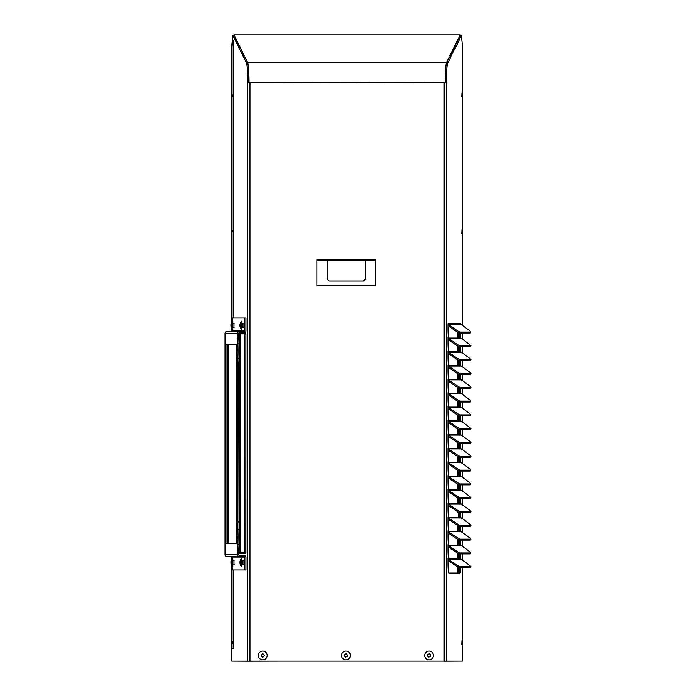<?xml version="1.0" encoding="UTF-8"?>
<svg xmlns="http://www.w3.org/2000/svg" width="696" height="696" viewBox="0 0 696 696"><rect width="100%" height="100%" fill="white"/><g stroke="black" fill="none" stroke-linecap="round" stroke-linejoin="round"><path stroke-width="1.04" d="M244.209 332.697L239.241 332.697L244.209 332.697A1.757 1.757 90 0 0 245.966 330.939L245.966 318.029L232.316 318.029L232.316 321.569M244.801 318.029L244.801 330.939A0.583 0.583 -90 0 1 244.209 331.522L226.765 331.522A1.757 1.757 90 0 0 225.008 333.288L225.008 554.712A1.757 1.757 90 0 0 226.765 556.469L244.209 556.469A0.583 0.583 -90 0 1 244.801 557.061L244.801 569.972L245.966 569.972L245.966 557.061A1.757 1.757 90 0 0 244.209 555.295L239.241 555.295L244.209 555.295M231.716 322.396L231.716 46.014L232.812 35.409L246.393 62.779A20.132 1.757 90 0 1 247.706 74.898L247.715 661.122L231.716 661.122L231.716 565.604M231.716 559.471L231.716 556.469A0.583 0.583 90 0 1 232.316 557.061L244.801 557.061M244.209 331.522L231.733 331.522L231.716 328.529M231.777 648.385L231.777 565.709L231.777 648.385L233.195 648.385L233.195 569.972M233.195 318.029L233.195 40.194L232.507 40.194L231.785 48.65M244.792 332.845L244.853 552.563L244.748 553.738L240.381 553.738A1.175 1.166 -90 0 1 239.215 552.563L245.923 552.563L245.923 333.871L239.215 333.871A1.175 1.166 -90 0 1 239.815 332.845L245.314 332.845A1.175 1.166 -90 0 1 245.914 333.871A1.175 1.175 0 0 0 245.314 332.845M232.299 231.846L232.16 230.289L232.299 231.846M232.299 94.917L232.16 96.474L232.299 94.917M233.169 648.385L233.169 569.972M233.169 318.029L233.169 40.194M282.341 661.122L247.75 661.2L249.977 661.122L249.977 82.606L247.715 82.606M331.244 661.122L360.589 661.122M409.492 661.122L444.083 661.122M247.75 661.2L231.864 661.122M459.969 661.122L444.083 661.2M458.664 512.239L459.56 512.543M458.664 512.543L457.533 512.543L457.533 511.586M458.594 512.543L458.594 517.546M457.533 525.402L457.533 531.352M457.533 539.209L457.533 545.159M457.533 553.015L457.533 558.966M457.533 566.822L457.533 573.043M458.664 526.045L458.664 531.352M458.664 539.852L458.664 545.159M458.664 553.659L458.664 558.966M458.664 567.466L458.664 573.043M458.664 332.74L458.664 338.047M458.664 346.547L458.664 351.854M457.533 332.096L457.533 338.047M457.533 345.903L457.533 351.854M457.533 359.71L457.533 365.661M458.664 360.354L458.664 365.661M458.664 374.161L458.664 379.468M458.664 387.968L458.664 393.275M458.664 401.775L458.664 407.082M458.664 415.582L458.664 420.889M458.664 429.389L458.664 434.695M458.664 443.195L458.664 448.502M458.664 457.002L458.664 462.309M458.664 470.809L458.664 476.116M458.664 484.616L458.664 489.923M458.664 498.423L458.664 503.739M457.533 373.517L457.533 379.468M457.533 387.324L457.533 393.275M457.533 401.131L457.533 407.082M457.533 414.938L457.533 420.889M457.533 428.745L457.533 434.695M457.533 442.552L457.533 448.502M457.533 456.358L457.533 462.309M457.533 470.165L457.533 476.116M457.533 483.972L457.533 489.923M457.533 497.779L457.533 503.739M444.205 82.215L445.223 82.215L445.344 75.438M248.837 75.438L248.959 82.215L249.977 82.215M462.466 567.701L462.466 661.122L249.977 661.122M445.344 82.606L445.344 74.898A20.132 1.757 -90 0 1 446.658 62.779L449.146 57.133L449.877 57.15L450.486 55.932L449.747 55.915L454.183 46.98L454.914 46.997L455.523 45.779L454.784 45.762L459.221 36.836L459.952 36.845L460.561 35.627L459.821 35.618L460.213 34.835L460.387 35.461L460.213 34.835L233.969 34.835L234.361 35.618L233.621 35.627L234.23 36.845L234.961 36.836L239.398 45.762L238.658 45.779L239.267 46.997L239.998 46.98L244.435 55.915L243.696 55.932L244.305 57.785M450.06 55.924L454.175 47.633L455.306 47.633L455.315 48.224L461.396 35.383L462.457 46.014L462.466 325.476M455.097 45.771L459.212 37.48L460.343 37.48M458.795 573.043A9.901 0.861 90 0 0 459.56 567.701M459.064 559.497L459.134 558.427A9.901 0.861 90 0 0 459.56 553.894M459.064 545.69L459.134 544.62A9.901 0.861 90 0 0 459.56 540.087M459.064 531.883L459.134 530.813A9.901 0.861 90 0 0 459.56 526.28M459.064 518.076L459.134 517.006A9.901 0.861 90 0 0 459.56 512.473M459.064 504.269L459.134 503.199A9.901 0.861 90 0 0 459.56 498.667M459.064 490.462L459.134 489.392A9.901 0.861 90 0 0 459.56 484.86M459.064 476.656L459.134 475.585A9.901 0.861 90 0 0 459.56 471.053M459.064 462.849L459.134 461.779A9.901 0.861 90 0 0 459.56 457.237M459.064 449.042L459.134 447.972A9.901 0.861 90 0 0 459.56 443.43M459.064 435.235L459.134 434.165A9.901 0.861 90 0 0 459.56 429.623M459.064 421.428L459.134 420.349A9.901 0.861 90 0 0 459.56 415.816M459.064 407.621L459.134 406.542A9.901 0.861 90 0 0 459.56 402.01M459.064 393.814L459.134 392.735A9.901 0.861 90 0 0 459.56 388.203M459.064 380.007L459.134 378.928A9.901 0.861 90 0 0 459.56 374.396M459.064 366.192L459.134 365.122A9.901 0.861 90 0 0 459.56 360.589M459.064 352.385L459.134 351.315A9.901 0.861 90 0 0 459.56 346.782M459.064 338.578L459.134 337.508A9.901 0.861 90 0 0 459.56 332.975M446.467 661.122L446.467 82.606L444.205 82.606L445.127 82.189C445.214 71.523 445.71 64.867 446.623 62.222L449.146 57.133M248.959 82.215L444.205 82.606L444.205 661.122M248.837 82.606L248.837 74.898A20.132 1.757 90 0 0 247.524 62.779L245.035 57.133L247.559 62.222C248.472 64.867 248.968 71.523 249.055 82.189M238.658 45.779L239.024 47.633M233.621 35.627L233.986 37.48M460.195 37.48L460.561 35.627M455.158 47.633L455.984 46.876M450.121 57.785L455.306 47.633M243.696 55.932L244.061 57.785M461.813 96.796L461.979 92.881L462.153 96.796M461.813 233.725L461.979 229.81L462.153 233.725M462.135 504.739L461.979 503.66L461.84 504.53M461.813 644.496L461.979 640.581L462.153 644.496M446.475 82.606L446.475 74.898A20.132 1.757 -90 0 1 447.789 62.779L450.947 57.028M462.466 332.975L462.466 339.283M462.466 346.782L462.466 353.09M462.466 360.589L462.466 366.905M462.466 374.396L462.466 380.712M462.466 388.203L462.466 394.519M462.466 402.01L462.466 408.326M462.466 415.816L462.466 422.133M462.466 429.623L462.466 435.94M462.466 443.43L462.466 449.747M462.466 457.237L462.466 463.553M462.466 471.053L462.466 477.36M462.466 484.86L462.466 491.167M462.466 498.667L462.466 504.974M462.466 512.473L462.466 518.781M462.466 526.28L462.466 532.588M462.466 540.087L462.466 546.395M462.466 553.894L462.466 560.21M460.787 544.777L460.787 544.62A1.131 1.131 -90 0 0 461.257 545.551L448.494 545.551A1.131 1.131 90 0 1 448.015 544.62L447.998 549.335A9.901 0.861 90 0 0 448.52 558.427L448.998 558.966L460.056 558.966L460.265 558.427A9.901 0.861 90 0 0 460.691 553.894M460.787 530.97L460.787 530.813A1.131 1.131 -90 0 0 461.257 531.744L448.494 531.744A1.131 1.131 90 0 1 448.015 530.813L447.998 535.529A9.901 0.861 90 0 0 448.52 544.62L448.998 545.159L460.056 545.159L460.265 544.62A9.901 0.861 90 0 0 460.691 540.087M460.787 517.154L460.787 517.006A1.131 1.131 -90 0 0 461.257 517.937L448.494 517.937A1.131 1.131 90 0 1 448.015 517.006L447.998 521.722A9.901 0.861 90 0 0 448.52 530.813L448.998 531.352L460.056 531.352L460.265 530.813A9.901 0.861 90 0 0 460.691 526.28M460.787 503.347L460.787 503.199A1.131 1.131 -90 0 0 461.257 504.13L448.494 504.13A1.131 1.131 90 0 1 448.015 503.199L447.998 507.915A9.901 0.861 90 0 0 448.52 517.006L448.998 517.546L460.056 517.546L460.265 517.006A9.901 0.861 90 0 0 460.691 512.473M460.787 489.54L460.787 489.392A1.131 1.131 -90 0 0 461.257 490.323L448.494 490.323A1.131 1.131 90 0 1 448.015 489.392L447.998 494.108A9.901 0.861 90 0 0 448.52 503.199L448.998 503.739L460.056 503.739L460.265 503.199A9.901 0.861 90 0 0 460.691 498.667M460.787 475.733L460.787 475.585A1.131 1.131 -90 0 0 461.257 476.516L448.494 476.516A1.131 1.131 90 0 1 448.015 475.585L447.998 480.301A9.901 0.861 90 0 0 448.52 489.392L448.998 489.923L460.056 489.923L460.265 489.392A9.901 0.861 90 0 0 460.691 484.86M460.787 461.927L460.787 461.779A1.131 1.131 -90 0 0 461.257 462.701L448.494 462.701A1.131 1.131 90 0 1 448.015 461.779L447.998 466.494A9.901 0.861 90 0 0 448.52 475.585L448.998 476.116L460.056 476.116L460.265 475.585A9.901 0.861 90 0 0 460.691 471.053M460.787 448.12L460.787 447.972A1.131 1.131 -90 0 0 461.257 448.894L448.494 448.894A1.131 1.131 90 0 1 448.015 447.972L447.998 452.678A9.901 0.861 90 0 0 448.52 461.779L448.998 462.309L460.056 462.309L460.265 461.779A9.901 0.861 90 0 0 460.691 457.237M460.787 434.313L460.787 434.165A1.131 1.131 -90 0 0 461.257 435.087L448.494 435.087A1.131 1.131 90 0 1 448.015 434.165L447.998 438.871A9.901 0.861 90 0 0 448.52 447.972L448.998 448.502L460.056 448.502L460.265 447.972A9.901 0.861 90 0 0 460.691 443.43M460.787 420.506L460.787 420.349A1.131 1.131 -90 0 0 461.257 421.28L448.494 421.28A1.131 1.131 90 0 1 448.015 420.349L447.998 425.065A9.901 0.861 90 0 0 448.52 434.165L448.998 434.695L460.056 434.695L460.265 434.165A9.901 0.861 90 0 0 460.691 429.623M460.787 406.699L460.787 406.542A1.131 1.131 -90 0 0 461.257 407.473L448.494 407.473A1.131 1.131 90 0 1 448.015 406.542L447.998 411.258A9.901 0.861 90 0 0 448.52 420.349L448.998 420.889L460.056 420.889L460.265 420.349A9.901 0.861 90 0 0 460.691 415.816M460.787 392.892L460.787 392.735A1.131 1.131 -90 0 0 461.257 393.666L448.494 393.666A1.131 1.131 90 0 1 448.015 392.735L447.998 397.451A9.901 0.861 90 0 0 448.52 406.542L448.998 407.082L460.056 407.082L460.265 406.542A9.901 0.861 90 0 0 460.691 402.01M460.787 379.085L460.787 378.928A1.131 1.131 -90 0 0 461.257 379.859L448.494 379.859A1.131 1.131 90 0 1 448.015 378.928L447.998 383.644A9.901 0.861 90 0 0 448.52 392.735L448.998 393.275L460.056 393.275L460.265 392.735A9.901 0.861 90 0 0 460.691 388.203M460.787 365.278L460.787 365.122A1.131 1.131 -90 0 0 461.257 366.053L448.494 366.053A1.131 1.131 90 0 1 448.015 365.122L447.998 369.837A9.901 0.861 90 0 0 448.52 378.928L448.998 379.468L460.056 379.468L460.265 378.928A9.901 0.861 90 0 0 460.691 374.396M460.787 351.471L460.787 351.315A1.131 1.131 -90 0 0 461.257 352.246L448.494 352.246A1.131 1.131 90 0 1 448.015 351.315L447.998 356.03A9.901 0.861 90 0 0 448.52 365.122L448.998 365.661L460.056 365.661L460.265 365.122A9.901 0.861 90 0 0 460.691 360.589M460.787 337.664L460.787 337.508A1.131 1.131 -90 0 0 461.257 338.439L448.494 338.439A1.131 1.131 90 0 1 448.015 337.508L447.998 342.223A9.901 0.861 90 0 0 448.52 351.315L448.998 351.854L460.056 351.854L460.265 351.315A9.901 0.861 90 0 0 460.691 346.782M460.787 323.849L460.787 323.701A1.131 1.131 -90 0 0 461.257 324.632L448.494 324.632A1.131 1.131 90 0 1 448.015 323.701L447.998 328.416A9.901 0.861 90 0 0 448.52 337.508L448.998 338.047L460.056 338.047L460.265 337.508A9.901 0.861 90 0 0 460.691 332.975M460.787 558.583L460.787 558.427A1.131 1.131 -90 0 0 461.257 559.358L448.494 559.358A1.131 1.131 90 0 1 448.015 558.427L447.998 563.142A9.901 0.861 90 0 0 448.868 573.043L459.925 573.043A9.901 0.861 90 0 0 460.691 567.701M447.998 558.427L448.52 558.427M460.561 36.122L461.013 36.122M461.022 36.723L460.561 36.723M455.523 46.275L455.976 46.275M450.486 56.428L450.938 56.428M450.268 57.785L449.137 57.785M445.344 74.898L446.475 74.898M460.056 338.047L460.265 337.508L459.134 337.508M460.056 351.854L460.265 351.315L459.134 351.315M460.056 365.661L460.265 365.122L459.134 365.122M460.056 379.468L460.265 378.928L459.134 378.928M460.056 393.275L460.265 392.735L459.134 392.735M460.056 407.082L460.265 406.542L459.134 406.542M460.056 420.889L460.265 420.349L459.134 420.349M460.056 434.695L460.265 434.165L459.134 434.165M460.056 448.502L460.265 447.972L459.134 447.972M460.056 462.309L460.265 461.779L459.134 461.779M460.056 476.116L460.265 475.585L459.134 475.585M460.056 489.923L460.265 489.392L459.134 489.392M460.056 503.739L460.265 503.199L459.134 503.199M460.056 517.546L460.265 517.006L459.134 517.006M460.056 531.352L460.265 530.813L459.134 530.813M460.056 545.159L460.265 544.62L459.134 544.62M459.134 558.427L460.265 558.427L460.056 558.966M245.035 57.133L244.305 57.15M244.122 55.924L239.998 46.98M239.267 46.997L239.267 47.633M234.952 37.48L234.961 36.836M234.23 36.845L234.23 37.48M233.795 35.461L233.969 34.835L233.795 35.461M459.952 36.845L459.952 37.48M459.221 36.836L459.23 37.48M455.523 45.779L455.523 46.893M454.914 46.997L454.914 47.633M454.183 46.98L454.192 47.633M450.486 55.932L450.486 57.046M449.877 57.15L449.877 57.785M248.837 74.898L247.706 74.898M245.044 57.785L243.913 57.785M243.235 57.028L243.696 57.028M243.243 56.428L243.696 56.428M240.007 47.633L238.876 47.633M238.197 46.876L238.658 46.876M238.206 46.275L238.658 46.275M233.839 37.48L234.97 37.48L239.085 45.771M233.16 36.723L233.621 36.723M233.169 36.122L233.621 36.122M470.348 553.833A9.779 0.487 -145.1 0 1 470.348 553.877A9.779 0.487 -145.1 0 1 470.305 553.894L459.247 553.894A9.779 0.487 -145.1 0 1 450.416 548.283L447.998 546.586M448.494 545.551L451.06 547.352L450.416 548.283M459.247 553.894L459.891 552.963L470.957 552.963A9.779 0.487 -145.1 0 0 470.992 552.946A9.779 0.487 -145.1 0 0 463.823 547.352L461.257 545.551M470.348 540.026A9.779 0.487 -145.1 0 1 470.348 540.07A9.779 0.487 -145.1 0 1 470.305 540.087L459.247 540.087A9.779 0.487 -145.1 0 1 450.416 534.476L447.998 532.779M448.494 531.744L451.06 533.545L450.416 534.476M459.247 540.087L459.891 539.156L470.957 539.156A9.779 0.487 -145.1 0 1 470.957 539.156A9.779 0.487 -145.1 0 0 463.823 533.545L461.257 531.744M470.348 526.22A9.779 0.487 -145.1 0 1 470.348 526.263A9.779 0.487 -145.1 0 1 470.305 526.28L459.247 526.28A9.779 0.487 -145.1 0 1 450.416 520.669L447.998 518.972M448.494 517.937L451.06 519.738L450.416 520.669M459.247 526.28L459.891 525.35L470.957 525.35A9.779 0.487 -145.1 0 1 470.957 525.35A9.779 0.487 -145.1 0 0 463.823 519.738L461.257 517.937M470.348 512.413A9.779 0.487 -145.1 0 1 470.348 512.456A9.779 0.487 -145.1 0 1 470.305 512.473L459.247 512.473A9.779 0.487 -145.1 0 1 450.416 506.862L447.998 505.165M448.494 504.13L451.06 505.931L450.416 506.862M459.247 512.473L459.891 511.543L470.957 511.543A9.779 0.487 -145.1 0 0 470.992 511.525A9.779 0.487 -145.1 0 0 463.823 505.931L461.257 504.13M470.348 498.606A9.779 0.487 -145.1 0 1 470.348 498.649A9.779 0.487 -145.1 0 1 470.305 498.667L459.247 498.667A9.779 0.487 -145.1 0 1 450.416 493.055L447.998 491.359M448.494 490.323L451.06 492.124L450.416 493.055M459.247 498.667L459.891 497.736L470.957 497.736A9.779 0.487 -145.1 0 1 470.957 497.736A9.779 0.487 -145.1 0 0 463.823 492.124L461.257 490.323M470.348 484.799A9.779 0.487 -145.1 0 1 470.348 484.842A9.779 0.487 -145.1 0 1 470.305 484.86L459.247 484.86A9.779 0.487 -145.1 0 1 450.416 479.248L447.998 477.552M448.494 476.516L451.06 478.317L450.416 479.248M459.247 484.86L459.891 483.929L470.957 483.929A9.779 0.487 -145.1 0 0 470.992 483.911A9.779 0.487 -145.1 0 0 463.823 478.317L461.257 476.516M470.348 470.992A9.779 0.487 -145.1 0 1 470.348 471.035A9.779 0.487 -145.1 0 1 470.305 471.053L459.247 471.053A9.779 0.487 -145.1 0 1 450.416 465.441L447.998 463.745M448.494 462.701L451.06 464.51L450.416 465.441M459.247 471.053L459.891 470.122L470.957 470.122A9.779 0.487 -145.1 0 1 470.957 470.122A9.779 0.487 -145.1 0 0 463.823 464.51L461.257 462.701M470.348 457.185A9.779 0.487 -145.1 0 1 470.348 457.228A9.779 0.487 -145.1 0 1 470.305 457.237L459.247 457.237A9.779 0.487 -145.1 0 1 450.416 451.634L447.998 449.938M448.494 448.894L451.06 450.703L450.416 451.634M459.247 457.237L459.891 456.315L470.957 456.315A9.779 0.487 -145.1 0 1 470.957 456.315A9.779 0.487 -145.1 0 0 463.823 450.703L461.257 448.894M470.348 443.378A9.779 0.487 -145.1 0 1 470.348 443.422A9.779 0.487 -145.1 0 1 470.305 443.43L459.247 443.43A9.779 0.487 -145.1 0 1 450.416 437.827L447.998 436.131M448.494 435.087L451.06 436.897L450.416 437.827M459.247 443.43L459.891 442.508L470.957 442.508A9.779 0.487 -145.1 0 0 470.992 442.491A9.779 0.487 -145.1 0 0 463.823 436.897L461.257 435.087M470.348 429.571A9.779 0.487 -145.1 0 1 470.348 429.615A9.779 0.487 -145.1 0 1 470.305 429.623L459.247 429.623A9.779 0.487 -145.1 0 1 450.416 424.021L447.998 422.324M448.494 421.28L451.06 423.09L450.416 424.021M459.247 429.623L459.891 428.692L470.957 428.692A9.779 0.487 -145.1 0 1 470.957 428.692A9.779 0.487 -145.1 0 0 463.823 423.09L461.257 421.28M470.348 415.764A9.779 0.487 -145.1 0 1 470.348 415.808A9.779 0.487 -145.1 0 1 470.305 415.816L459.247 415.816A9.779 0.487 -145.1 0 1 450.416 410.205L447.998 408.517M448.494 407.473L451.06 409.283L450.416 410.205M459.247 415.816L459.891 414.886L470.957 414.886A9.779 0.487 -145.1 0 0 470.992 414.877A9.779 0.487 -145.1 0 0 463.823 409.283L461.257 407.473M470.348 401.957A9.779 0.487 -145.1 0 1 470.348 402.001A9.779 0.487 -145.1 0 1 470.305 402.01L459.247 402.01A9.779 0.487 -145.1 0 1 450.416 396.398L447.998 394.71M448.494 393.666L451.06 395.476L450.416 396.398M459.247 402.01L459.891 401.079L470.957 401.079A9.779 0.487 -145.1 0 1 470.957 401.079A9.779 0.487 -145.1 0 0 463.823 395.476L461.257 393.666M470.348 388.15A9.779 0.487 -145.1 0 1 470.348 388.185A9.779 0.487 -145.1 0 1 470.305 388.203L459.247 388.203A9.779 0.487 -145.1 0 1 450.416 382.591L447.998 380.903M448.494 379.859L451.06 381.66L450.416 382.591M459.247 388.203L459.891 387.272L470.957 387.272A9.779 0.487 -145.1 0 1 470.957 387.272A9.779 0.487 -145.1 0 0 463.823 381.66L461.257 379.859M470.348 374.335A9.779 0.487 -145.1 0 1 470.348 374.378A9.779 0.487 -145.1 0 1 470.305 374.396L459.247 374.396A9.779 0.487 -145.1 0 1 450.416 368.784L447.998 367.088M448.494 366.053L451.06 367.853L450.416 368.784M459.247 374.396L459.891 373.465L470.957 373.465A9.779 0.487 -145.1 0 1 470.957 373.465A9.779 0.487 -145.1 0 0 463.823 367.853L461.257 366.053M470.348 360.528A9.779 0.487 -145.1 0 1 470.348 360.572A9.779 0.487 -145.1 0 1 470.305 360.589L459.247 360.589A9.779 0.487 -145.1 0 1 450.416 354.977L447.998 353.281M448.494 352.246L451.06 354.046L450.416 354.977M459.247 360.589L459.891 359.658L470.957 359.658A9.779 0.487 -145.1 0 1 470.957 359.658A9.779 0.487 -145.1 0 0 463.823 354.046L461.257 352.246M470.348 346.721A9.779 0.487 -145.1 0 1 470.348 346.765A9.779 0.487 -145.1 0 1 470.305 346.782L459.247 346.782A9.779 0.487 -145.1 0 1 450.416 341.171L447.998 339.474M448.494 338.439L451.06 340.24L450.416 341.171M459.247 346.782L459.891 345.851L470.957 345.851A9.779 0.487 -145.1 0 0 470.992 345.834A9.779 0.487 -145.1 0 0 463.823 340.24L461.257 338.439M470.348 332.914A9.779 0.487 -145.1 0 1 470.348 332.958A9.779 0.487 -145.1 0 1 470.305 332.975L459.247 332.975A9.779 0.487 -145.1 0 1 450.416 327.364L447.998 325.667M459.247 332.975L459.891 332.044L470.957 332.044A9.779 0.487 -145.1 0 1 470.957 332.044A9.779 0.487 -145.1 0 0 463.823 326.433L461.257 324.632M448.494 324.632L451.06 326.433L450.416 327.364M470.348 567.64A9.779 0.487 -145.1 0 1 470.348 567.684A9.779 0.487 -145.1 0 1 470.305 567.701L459.247 567.701A9.779 0.487 -145.1 0 1 450.416 562.09L447.998 560.393M448.494 559.358L451.06 561.159L450.416 562.09M459.247 567.701L459.891 566.77L470.957 566.77A9.779 0.487 -145.1 0 1 470.957 566.77A9.779 0.487 -145.1 0 0 463.823 561.159L461.257 559.358M459.891 566.77A9.779 0.487 -145.1 0 1 451.06 561.159M459.891 552.963A9.779 0.487 -145.1 0 1 451.06 547.352M459.891 539.156A9.779 0.487 -145.1 0 1 451.06 533.545M459.891 525.35A9.779 0.487 -145.1 0 1 451.06 519.738M459.891 511.543A9.779 0.487 -145.1 0 1 451.06 505.931M459.891 497.736A9.779 0.487 -145.1 0 1 451.06 492.124M459.891 483.929A9.779 0.487 -145.1 0 1 451.06 478.317M459.891 470.122A9.779 0.487 -145.1 0 1 451.06 464.51M459.891 456.315A9.779 0.487 -145.1 0 1 451.06 450.703M459.891 442.508A9.779 0.487 -145.1 0 1 451.06 436.897M459.891 428.692A9.779 0.487 -145.1 0 1 451.06 423.09M459.891 414.886A9.779 0.487 -145.1 0 1 451.06 409.283M459.891 401.079A9.779 0.487 -145.1 0 1 451.06 395.476M459.891 387.272A9.779 0.487 -145.1 0 1 451.06 381.66M459.891 373.465A9.779 0.487 -145.1 0 1 451.06 367.853M459.891 359.658A9.779 0.487 -145.1 0 1 451.06 354.046M459.891 345.851A9.779 0.487 -145.1 0 1 451.06 340.24M459.891 332.044A9.779 0.487 -145.1 0 1 451.06 326.433M327.146 279.105L327.146 260.13L365.391 260.13L365.391 279.105L363.434 281.062L329.104 281.062L327.146 279.105A1.958 1.958 0 0 0 327.181 279.488M365.391 260.234L375.562 260.234L375.562 259.608L316.88 259.608L316.88 260.234L327.146 260.234M316.88 260.234L316.88 285.891L375.562 285.891L375.562 285.264L316.88 285.264M375.562 260.234L375.562 285.264M258.381 655.449A4.402 4.402 0 0 1 264.985 651.639A4.402 4.402 0 0 1 264.985 659.26A4.402 4.402 0 0 1 258.381 655.449M261.139 655.745L261.705 654.17L263.018 653.796L264.428 655.154L263.862 656.728L262.54 657.102L261.139 655.745M341.51 655.449A4.402 4.402 0 0 1 348.113 651.639A4.402 4.402 0 0 1 348.113 659.26A4.402 4.402 0 0 1 341.51 655.449M344.268 655.745L344.598 654.414L346.156 653.796L347.556 655.154L347.226 656.485L345.677 657.102L344.268 655.745M424.647 655.449A4.402 4.402 0 0 1 431.25 651.639A4.402 4.402 0 0 1 431.25 659.26A4.402 4.402 0 0 1 424.647 655.449M427.405 655.745L427.97 654.17L429.615 653.875L430.694 655.154L430.363 656.485L428.806 657.102L427.353 655.937M231.733 331.522A0.583 0.583 90 0 0 232.316 330.939L244.801 330.939M233.978 323.605L233.978 327.32M243.008 323.605L243.008 327.32M232.316 329.356L232.316 330.939M225.008 439.106L225.008 333.288L237.493 333.288L237.493 336.142L238.658 336.142L238.658 333.288A0.583 0.583 -90 0 1 239.241 332.697M244.209 556.469L231.733 556.469M244.801 569.972L232.316 569.972L232.316 566.431M243.008 564.395L243.008 560.68M233.978 564.395L233.978 560.68M232.316 558.644L232.316 557.061M239.241 331.522A1.757 1.757 90 0 0 237.493 333.288M239.241 555.295A0.583 0.583 -90 0 1 238.658 554.712L238.658 551.85L237.493 551.85L237.493 554.712A1.757 1.757 90 0 0 239.241 556.469M237.841 536.912L237.701 538.469L237.841 536.912M237.841 351.089L237.701 349.531L237.841 351.089M237.493 551.85L237.875 544.246L239.041 544.246A14.668 1.279 -90 0 0 239.041 529.578L238.658 366.026L237.493 366.026L237.493 521.974L238.658 521.974M239.041 529.578L237.875 529.578A14.668 1.279 90 0 1 237.875 544.246M237.875 529.578L237.493 521.974M237.493 366.026L237.875 358.423L239.041 358.423A14.668 1.279 -90 0 0 239.041 343.754L238.658 336.142M239.041 343.754L237.875 343.754A14.668 1.279 90 0 1 237.875 358.423M237.875 343.754L237.493 336.142M225.965 543.759L236.536 543.759L236.536 344.242L225.965 344.242L225.965 543.759M227.131 543.759L227.131 344.242M238.658 551.85L239.041 544.246M238.658 366.026L239.041 358.423M240.085 324.319L240.068 324.327A5.846 1.601 -1.4 0 1 240.25 324.145L240.268 324.38A5.846 5.655 160.8 0 0 240.146 324.988L240.155 325.267A5.846 4.046 4.8 0 0 240.303 325.702L240.294 326.032A5.846 1.601 178.6 0 0 240.129 326.198L240.111 326.407A5.846 5.655 160.8 0 0 240.216 327.016L240.181 327.103A5.846 4.046 -175.2 0 1 240.076 326.824A5.846 4.046 -175.2 0 1 240.033 326.676L240.007 326.607A5.846 1.601 178.6 0 0 240.016 326.624A5.846 1.601 178.6 0 0 240.05 326.746M240.129 326.537L240.05 326.537A5.846 5.655 -19.2 0 1 239.946 325.937L239.937 325.658A5.846 4.046 -175.2 0 1 240.016 325.223L240.024 324.893A5.846 1.601 -1.4 0 1 239.963 324.719L239.981 324.51A5.846 5.655 -19.2 0 1 240.103 323.91L240.129 323.814A5.846 4.046 4.8 0 0 240.076 324.101A5.846 4.046 4.8 0 0 240.059 324.249M241.834 321.074L241.834 329.852A5.933 5.933 0 0 1 240.016 326.624M231.107 325.223L230.976 325.223A5.846 4.046 -175.2 0 0 230.907 325.658L230.915 325.937A5.846 5.655 -19.2 0 0 231.011 326.537L231.089 326.537M230.976 325.223L230.985 324.893A5.846 1.601 -1.4 0 1 230.924 324.719L230.941 324.51A5.846 5.655 -19.2 0 1 231.072 323.91L231.098 323.814A5.846 4.046 4.8 0 0 231.037 324.101A5.846 4.046 4.8 0 0 231.02 324.249L231.02 324.249M231.046 324.319L231.037 324.327A5.846 1.601 -1.4 0 1 231.211 324.145L231.237 324.38A5.846 5.655 160.8 0 0 231.107 324.988L231.115 325.267A5.846 4.046 4.8 0 0 231.263 325.702L231.263 326.032A5.846 1.601 178.6 0 0 231.098 326.198L231.081 326.407A5.846 5.655 160.8 0 0 231.176 327.016L231.15 327.103A5.846 4.046 -175.2 0 1 231.037 326.824A5.846 4.046 -175.2 0 1 230.994 326.676L230.976 326.607A5.846 1.601 178.6 0 0 230.976 326.624A5.846 1.601 178.6 0 0 231.02 326.746M232.803 321.074L232.803 329.852A5.933 5.933 0 0 1 230.976 326.624M228.305 344.242L228.305 543.759M227.722 543.759L227.722 344.242M238.859 332.845L239.815 332.845M240.433 332.845L240.485 552.563L240.381 553.738L238.658 553.738L244.748 553.738A1.175 1.175 0 0 0 245.923 552.563A1.175 1.166 -90 0 1 244.748 553.738M231.107 562.298L230.976 562.298A5.846 4.046 -175.2 0 0 230.907 562.725L230.915 563.012A5.846 5.655 -19.2 0 0 231.011 563.612L231.089 563.612M230.976 562.298L230.985 561.968A5.846 1.601 -1.4 0 1 230.924 561.794L230.941 561.585A5.846 5.655 -19.2 0 1 231.072 560.985L231.098 560.889A5.846 4.046 4.8 0 0 231.037 561.176A5.846 4.046 4.8 0 0 231.02 561.324L231.02 561.324M231.046 561.394L231.037 561.402A5.846 1.601 -1.4 0 1 231.211 561.22L231.237 561.455A5.846 5.655 160.8 0 0 231.107 562.063L231.115 562.342A5.846 4.046 4.8 0 0 231.263 562.777L231.263 563.107A5.846 1.601 178.6 0 0 231.098 563.273L231.081 563.482A5.846 5.655 160.8 0 0 231.176 564.091L231.15 564.178A5.846 4.046 -175.2 0 1 231.037 563.899A5.846 4.046 -175.2 0 1 230.994 563.751L230.976 563.682A5.846 1.601 178.6 0 0 230.976 563.699A5.846 1.601 178.6 0 0 231.02 563.821M232.803 558.149L232.803 566.927A5.933 5.933 0 0 1 230.976 563.699M240.137 562.298L240.016 562.298A5.846 4.046 -175.2 0 0 239.937 562.725L239.946 563.012A5.846 5.655 -19.2 0 0 240.05 563.612L240.129 563.612M240.016 562.298L240.024 561.968A5.846 1.601 -1.4 0 1 239.963 561.794L239.981 561.585A5.846 5.655 -19.2 0 1 240.103 560.985L240.129 560.889A5.846 4.046 4.8 0 0 240.076 561.176A5.846 4.046 4.8 0 0 240.059 561.324L240.059 561.324M240.085 561.394L240.068 561.402A5.846 1.601 -1.4 0 1 240.25 561.22L240.268 561.455A5.846 5.655 160.8 0 0 240.146 562.063L240.155 562.342A5.846 4.046 4.8 0 0 240.303 562.777L240.294 563.107A5.846 1.601 178.6 0 0 240.129 563.273L240.111 563.482A5.846 5.655 160.8 0 0 240.216 564.091L240.181 564.178A5.846 4.046 -175.2 0 1 240.076 563.899A5.846 4.046 -175.2 0 1 240.033 563.751L240.007 563.682A5.846 1.601 178.6 0 0 240.016 563.699A5.846 1.601 178.6 0 0 240.05 563.821M241.834 558.149L241.834 566.927A5.933 5.933 0 0 1 240.016 563.699M231.785 559.358L231.785 556.478L231.777 559.367M231.785 331.522L231.785 328.642L231.777 331.522M231.777 48.459L231.777 322.291L231.785 48.407M232.246 641.634L232.281 642.617C232.046 647.619 231.968 637.78 232.281 642.617L232.246 643.609M458.307 512.543L458.307 517.546M448.52 544.62L448.015 544.62M448.52 530.813L447.998 530.813M448.52 517.006L447.998 517.006M448.52 503.199L447.998 503.199M448.52 489.392L447.998 489.392M448.52 475.585L447.998 475.585M448.52 461.779L447.998 461.779M448.52 447.972L447.998 447.972M448.52 434.165L447.998 434.165M448.52 420.349L447.998 420.349M448.52 406.542L447.998 406.542M448.52 392.735L447.998 392.735M448.52 378.928L447.998 378.928M448.52 365.122L447.998 365.122M448.52 351.315L447.998 351.315M448.52 337.508L447.998 337.508M460.778 323.701L447.998 323.701M460.778 337.508L460.265 337.508M460.778 351.315L460.265 351.315M460.778 365.122L460.265 365.122M460.778 378.928L460.265 378.928M460.778 392.735L460.265 392.735M460.778 406.542L460.265 406.542M460.778 420.349L460.265 420.349M460.778 434.165L460.265 434.165M460.778 447.972L460.265 447.972M460.778 461.779L460.265 461.779M460.778 475.585L460.265 475.585M460.778 489.392L460.265 489.392M460.778 503.199L460.265 503.199M460.778 517.006L460.265 517.006M460.778 530.813L460.265 530.813M460.778 544.62L460.265 544.62M460.778 558.427L460.265 558.427M446.623 62.222L247.559 62.222M460.239 35.409L461.37 35.409M446.658 62.779L447.789 62.779M247.524 62.779L246.393 62.779M233.943 35.409L232.812 35.409M470.957 552.963L470.305 553.894M470.348 540.07L470.992 539.139L470.305 540.087M470.348 526.263L470.992 525.332L470.305 526.28M470.957 511.543L470.305 512.473M470.348 498.649L470.992 497.718L470.305 498.667M470.957 483.929L470.305 484.86M470.348 471.035L470.992 470.105L470.305 471.053M470.348 457.228L470.992 456.298L470.305 457.237M470.957 442.508L470.305 443.43M470.348 429.615L470.992 428.684L470.305 429.623M470.957 414.886L470.305 415.816M470.348 402.001L470.992 401.07L470.305 402.01M470.348 388.185L470.992 387.263L470.305 388.203M470.348 374.378L470.992 373.456L470.305 374.396M470.348 360.572L470.992 359.641L470.305 360.589M470.957 345.851L470.305 346.782M470.348 332.958L470.992 332.027L470.305 332.975M470.348 567.684L470.992 566.762L470.305 567.701M225.008 448.885L225.008 554.712L237.493 554.712M239.215 537.529L239.215 552.563L238.658 552.563M238.658 333.871L239.215 333.871L239.215 350.462M239.215 351.706L239.215 536.294M245.923 552.563L245.923 333.871M461.396 35.383L460.265 35.383M232.786 35.383L233.917 35.383M460.247 34.8L233.934 34.8M470.992 552.946L470.348 553.877M470.992 511.525L470.348 512.456M470.992 483.911L470.348 484.842M470.992 442.491L470.348 443.422M470.992 414.877L470.348 415.808M470.992 345.834L470.348 346.765M241.869 321.039A5.933 5.933 0 0 0 240.146 323.77M242.217 327.32L243.139 327.32M242.217 323.605L243.139 323.605M233.177 327.32L234.1 327.32M233.177 323.605L234.1 323.605M232.838 321.039A5.933 5.933 0 0 0 231.107 323.77M233.177 564.395L234.1 564.395M233.177 560.68L234.1 560.68M232.838 558.114A5.933 5.933 0 0 0 231.107 560.846M242.217 564.395L243.139 564.395M242.217 560.68L243.139 560.68M241.869 558.114A5.933 5.933 0 0 0 240.146 560.846"/></g></svg>
